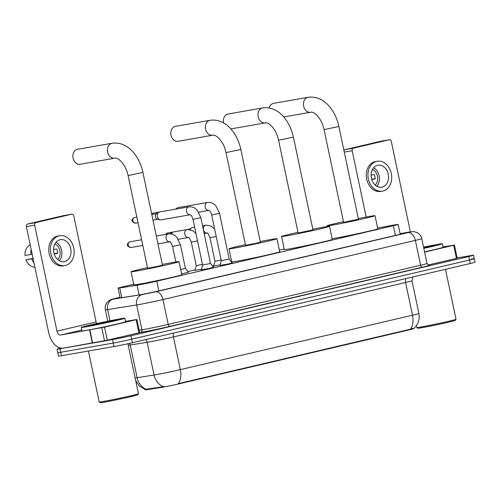 <?xml version="1.0" encoding="UTF-8"?>
<svg xmlns="http://www.w3.org/2000/svg" width="500" height="500" viewBox="0 0 500 500"><rect width="100%" height="100%" fill="white"/><g stroke="black" fill="none" stroke-linecap="round" stroke-linejoin="round"><path stroke-width="0.75" d="M220.206 264.9L213.713 265.969M201.513 269.288L195.019 270.35M232.175 262.831L228.675 263.9L220.081 265.381M213.481 267.219L209.981 268.288L201.388 269.769M133.675 284.294L122.85 286.831A13.375 0.375 -11.9 0 0 118.056 288.137A13.375 0.375 -11.9 0 0 119.731 287.969L137.1 285.212A13.375 0.375 -11.9 0 0 138.387 285A13.375 0.375 -11.9 0 0 156.806 281.175L393.344 225.712A13.375 0.375 -11.9 0 0 398.137 224.406A13.375 0.375 -11.9 0 0 393.575 225.081L377.619 228.044M145.381 389.856A12.038 0.338 -11.9 0 0 146.888 389.706L162.087 387.294A12.038 0.338 -11.9 0 0 163.244 387.1A12.038 0.338 -11.9 0 0 179.819 383.656L409.288 329.856A12.038 0.338 -11.9 0 0 413.6 328.681L413.594 328.669M284.175 249.006L279.369 250.138M231.606 261.331L231.081 261.456M213.831 265.5L212.387 265.837M195.138 269.881L187.956 271.569M188.444 272.181L181.612 273.919M135.131 377.962A17.837 0.5 -11.9 0 0 137.119 377.706L154.05 375.019A17.837 0.5 -11.9 0 0 155.762 374.731A17.837 0.5 -11.9 0 0 180.325 369.631A15.606 9.819 76.8 0 1 178.312 383.638L410.481 329.2C414.075 328.775 414.538 328.544 411.863 328.506M410.481 329.2A15.606 9.819 -103.2 0 0 412.488 315.2L180.325 369.631L173.431 336.919A17.837 0.5 168.1 0 1 148.869 342.025A17.837 0.5 168.1 0 1 147.156 342.312L130.225 344.994L137.119 377.706A15.606 13.644 81 0 0 146.113 389.231L164.375 386.531M471.3 259.106A13.375 0.375 168.1 0 1 474.263 258.725A13.375 0.375 168.1 0 1 469.475 260.031L131.688 339.225A13.375 0.375 168.1 0 1 113.269 343.05L60.719 352.25A13.375 0.375 168.1 0 1 57.756 352.631A13.375 0.375 168.1 0 0 60.719 352.25L113.269 343.05A13.375 0.375 168.1 0 0 131.688 339.225L469.475 260.031A13.375 0.375 168.1 0 0 474.263 258.725L475 262.213A13.375 0.375 168.1 0 1 470.206 263.519L132.425 342.719A13.375 0.375 168.1 0 1 114 346.544L61.456 355.737A13.375 0.375 168.1 0 1 58.487 356.119L57.019 349.144A13.375 0.375 168.1 0 1 60.75 348.088M120.025 297.475A13.375 0.375 -11.9 0 0 116.938 298.375A13.375 0.375 -11.9 0 0 118.612 298.206L138.581 295.038A13.375 0.375 -11.9 0 0 139.869 294.819A13.375 0.375 -11.9 0 0 158.287 290.994L399.225 234.506A13.375 0.375 -11.9 0 0 404.019 233.2A13.375 0.375 -11.9 0 0 400.106 233.75M457.175 257.962L470.562 255.619A13.375 0.375 168.1 0 1 473.531 255.238A13.375 0.375 168.1 0 1 468.738 256.544L130.95 335.737A13.375 0.375 168.1 0 1 112.531 339.562L59.988 348.756A13.375 0.375 168.1 0 1 57.019 349.144M136.119 319.725L136.919 319.513L139.675 332.594L138.875 332.812L136.119 319.725L104.569 327.125L107.325 340.206L63.425 348.119A17.837 11.219 76.8 0 1 48.688 332.606L26.356 226.631A2.231 1.731 -99.9 0 1 27.581 224.05L35.881 222.6A2.231 1.731 80.1 0 0 34.65 225.175L56.981 331.156A4.456 2.806 -103.2 0 0 60.669 335.031L104.569 327.125M138.875 332.812L107.325 340.206M96.669 323.569A4.456 2.806 -103.2 0 1 96.125 321.975L73.794 216A2.231 1.731 80.1 0 0 71.725 214.2A2.231 1.731 80.1 0 0 71.65 214.213L63.35 215.669L27.581 224.05M71.65 214.213L35.881 222.6M136.919 319.513L125.487 321.362M59.981 239.75A11.15 8.656 80.1 0 0 53.794 252.387A11.15 8.656 80.1 0 0 64.2 261.631A11.15 8.656 80.1 0 0 64.575 261.556A11.15 8.656 80.1 0 0 70.763 248.919A11.15 8.656 80.1 0 0 60.356 239.675A11.15 8.656 80.1 0 0 59.981 239.75M33.05 258.419L25.919 259.788L33.106 258.675M59.669 235.719L58.006 236.012A15.163 11.775 80.1 0 0 57.494 236.112A15.163 11.775 80.1 0 0 49.081 253.306A15.163 11.775 80.1 0 0 63.231 265.875L64.894 265.587A15.163 11.775 80.1 0 0 65.406 265.481A15.163 11.775 80.1 0 0 73.819 248.294A15.163 11.775 80.1 0 0 59.669 235.719A15.163 11.775 80.1 0 0 59.156 235.825A15.163 11.775 80.1 0 0 50.738 253.012A15.163 11.775 80.1 0 0 64.894 265.587M31.819 258.9A14.712 11.431 80.1 0 0 34.106 263.406M57.65 253.069L54.106 253.688M25.919 259.788A11.594 9.006 80.1 0 0 33.431 266.969L34.919 267.269M31.156 249.431A14.712 11.431 80.1 0 0 30.9 254.537L25 255.425A11.594 9.006 80.1 0 1 29.6 245.1L30.175 244.756M32.188 254.312L30.9 254.537M57.644 259.506A8.919 6.925 80.1 0 0 59.975 251.056A8.919 6.925 80.1 0 0 54.913 243.894M54.188 253.944L57.656 253.331A8.919 6.925 -99.9 0 0 56.737 248.975L53.537 249.531M59.337 260.725A11.15 8.656 80.1 0 0 56.094 242.175M138.45 393.731L137.762 394.787A19.175 0.537 168.1 0 1 125.125 397.956A19.175 0.537 168.1 0 1 104.494 402.131A19.175 0.537 168.1 0 1 100.256 402.694L99.2 402.006A20.062 0.562 168.1 0 1 99.188 401.994A20.062 0.562 168.1 0 0 103.637 401.413A20.062 0.562 168.1 0 0 125.225 397.05A20.062 0.562 168.1 0 0 138.45 393.731A20.062 0.562 168.1 0 0 138.456 393.719L127.919 343.731M119.887 318.888A22.294 0.625 168.1 0 1 124.825 318.244A22.294 0.625 168.1 0 1 110.419 321.881A22.294 0.625 168.1 0 1 86.144 326.8A22.294 0.625 168.1 0 1 81.2 327.438A22.294 0.625 168.1 0 1 95.612 323.8A22.294 0.625 168.1 0 1 119.887 318.888M124.825 318.244L125.562 321.731A22.294 0.625 168.1 0 1 111.15 325.369A22.294 0.625 168.1 0 1 86.875 330.288A22.294 0.625 168.1 0 1 81.931 330.925L81.2 327.438M92.013 325.419A14.538 0.406 168.1 0 1 88.8 325.85A14.538 0.406 168.1 0 1 98 323.506A14.538 0.406 168.1 0 1 114.012 320.262A14.538 0.406 168.1 0 1 117.231 319.856A14.538 0.406 168.1 0 1 107.65 322.256A14.538 0.406 168.1 0 1 92.013 325.419M77.506 149.306A7.581 5.888 80.1 0 0 77.25 149.362A7.581 5.888 80.1 0 0 73.044 157.956A7.581 5.888 80.1 0 0 80.119 164.244L114.694 158.194A7.581 5.888 -99.9 0 1 107.613 151.906A7.581 5.888 -99.9 0 1 111.825 143.312A7.581 5.888 -99.9 0 1 112.081 143.256L77.506 149.306M114.694 158.194C117.963 157.006 125.875 164.356 128.075 175.55L147.613 268.269L157.55 266.381L162.45 265.144L142.912 172.425C139.3 155.681 127.456 141.081 112.081 143.256M162.312 264.506A24.525 0.688 168.1 0 1 173.594 262.356A24.525 0.688 168.1 0 1 179.031 261.65A24.525 0.688 168.1 0 1 163.175 265.65A24.525 0.688 168.1 0 1 136.475 271.062A24.525 0.688 168.1 0 1 131.037 271.762A24.525 0.688 168.1 0 1 147.481 267.631M179.031 261.65L181.788 274.738A24.525 0.688 168.1 0 1 165.931 278.738A24.525 0.688 168.1 0 1 139.231 284.144A24.525 0.688 168.1 0 1 133.794 284.85L131.037 271.762M175.438 126.35A7.581 5.888 80.1 0 0 175.181 126.4A7.581 5.888 80.1 0 0 170.975 134.994A7.581 5.888 80.1 0 0 178.05 141.281L212.619 135.231A7.581 5.888 -99.9 0 1 205.544 128.944A7.581 5.888 -99.9 0 1 209.75 120.35A7.581 5.888 -99.9 0 1 210.006 120.3L175.438 126.35M212.619 135.231C215.888 134.044 223.806 141.394 226.006 152.594L245.544 245.312L255.475 243.425L260.375 242.188L240.837 149.469C237.225 132.725 225.387 118.119 210.006 120.3M260.244 241.55A24.525 0.688 168.1 0 1 271.519 239.4A24.525 0.688 168.1 0 1 276.956 238.694A24.525 0.688 168.1 0 1 261.1 242.694A24.525 0.688 168.1 0 1 234.4 248.1A24.525 0.688 168.1 0 1 228.962 248.806A24.525 0.688 168.1 0 1 245.406 244.675M276.956 238.694L279.713 251.775A24.525 0.688 168.1 0 1 263.863 255.775A24.525 0.688 168.1 0 1 237.156 261.181A24.525 0.688 168.1 0 1 231.719 261.887L228.962 248.806M278.575 140.262L293.412 137.137L312.95 229.856L298.119 232.987L278.575 140.262C276.381 129.069 268.463 121.719 265.194 122.906A7.581 5.888 -99.9 0 1 258.119 116.619A7.581 5.888 -99.9 0 1 262.325 108.025A7.581 5.888 -99.9 0 1 262.581 107.975L228.012 114.019A7.581 5.888 80.1 0 0 227.756 114.075A7.581 5.888 80.1 0 0 223.6 122.938M312.819 229.219A24.525 0.688 168.1 0 1 324.094 227.069A24.525 0.688 168.1 0 1 329.531 226.363A24.525 0.688 168.1 0 1 313.675 230.362A24.525 0.688 168.1 0 1 286.975 235.775A24.525 0.688 168.1 0 1 281.537 236.481A24.525 0.688 168.1 0 1 297.981 232.35M329.531 226.363L332.287 239.45A24.525 0.688 168.1 0 1 316.431 243.45A24.525 0.688 168.1 0 1 289.731 248.856A24.525 0.688 168.1 0 1 284.294 249.562L281.537 236.481M324.062 129.6L338.9 126.475L358.438 219.194L343.606 222.319L324.062 129.6C321.869 118.406 313.95 111.056 310.681 112.238A7.581 5.888 -99.9 0 1 303.606 105.956A7.581 5.888 -99.9 0 1 307.812 97.356A7.581 5.888 -99.9 0 1 308.069 97.306L273.5 103.356A7.581 5.888 80.1 0 0 273.244 103.406A7.581 5.888 80.1 0 0 269.119 108M358.306 218.556A24.525 0.688 168.1 0 1 369.581 216.406A24.525 0.688 168.1 0 1 375.019 215.7A24.525 0.688 168.1 0 1 359.162 219.7A24.525 0.688 168.1 0 1 332.463 225.106A24.525 0.688 168.1 0 1 327.025 225.812A24.525 0.688 168.1 0 1 343.469 221.681M375.019 215.7L377.775 228.781A24.525 0.688 168.1 0 1 361.925 232.781A24.525 0.688 168.1 0 1 335.219 238.194A24.525 0.688 168.1 0 1 332.131 238.7M201.319 270.025L202.613 265.075L210.469 263.419M161.219 219.819A4.013 3.119 -99.9 0 1 161.081 219.844A4.013 3.119 -99.9 0 1 160.1 219.819A4.013 3.119 -99.9 0 1 157.35 216.606A4.013 3.119 -99.9 0 1 158.787 212.294A4.013 3.119 -99.9 0 1 159.562 211.969A4.013 3.119 -99.9 0 1 159.7 211.938A4.013 3.119 -99.9 0 1 159.838 211.919M160.1 219.819L157.413 219.213A2.9 2.25 -99.9 0 1 155.431 216.887A2.9 2.25 -99.9 0 1 156.463 213.781L158.787 212.294M220.012 265.644L221.306 260.694L229.163 259.037L232.344 263.044M176.475 209A4.013 3.119 -99.9 0 1 177.481 207.913A4.013 3.119 -99.9 0 1 178.256 207.581A4.013 3.119 -99.9 0 1 178.394 207.556A4.013 3.119 -99.9 0 1 178.531 207.537M180.675 269.475L185.413 268.363L188.575 272.35M194.963 270.556L196.25 265.637L202.475 264.419M171.5 234.013A4.013 3.119 -99.9 0 1 172.8 232.262A4.013 3.119 -99.9 0 1 173.581 231.931A4.013 3.119 -99.9 0 1 173.713 231.9A4.013 3.119 -99.9 0 1 173.85 231.881M170.344 233.837A2.9 2.25 -99.9 0 1 170.481 233.744L172.8 232.262M213.656 266.175L214.944 261.25L221.169 260.031M190.194 229.625A4.013 3.119 -99.9 0 1 191.494 227.875A4.013 3.119 -99.9 0 1 192.275 227.544A4.013 3.119 -99.9 0 1 192.406 227.519A4.013 3.119 -99.9 0 1 192.544 227.5M189.037 229.456A2.9 2.25 -99.9 0 1 189.175 229.363L191.494 227.875M453.656 245.275L454.456 245.062L457.212 258.144L456.413 258.363L453.656 245.275L424.6 252.094M456.413 258.363L428.125 264.994M344 150.669A2.231 1.731 -99.9 0 1 345.119 149.6L353.419 148.15A2.231 1.731 80.1 0 0 352.188 150.725L366.163 217.025M410.356 231.812L391.331 141.55A2.231 1.731 80.1 0 0 389.263 139.75A2.231 1.731 80.1 0 0 389.188 139.762L380.887 141.219L345.119 149.6M389.188 139.762L353.419 148.15M454.456 245.062L443.025 246.912M377.519 165.3A11.15 8.656 80.1 0 0 371.331 177.938A11.15 8.656 80.1 0 0 381.737 187.181A11.15 8.656 80.1 0 0 382.113 187.106A11.15 8.656 80.1 0 0 388.3 174.469A11.15 8.656 80.1 0 0 377.894 165.225A11.15 8.656 80.1 0 0 377.519 165.3M377.206 161.269L375.544 161.562A15.163 11.775 80.1 0 0 375.031 161.663A15.163 11.775 80.1 0 0 366.619 178.85A15.163 11.775 80.1 0 0 380.769 191.425L382.431 191.137A15.163 11.775 80.1 0 0 382.944 191.031A15.163 11.775 80.1 0 0 391.356 173.844A15.163 11.775 80.1 0 0 377.206 161.269A15.163 11.775 80.1 0 0 376.694 161.375A15.163 11.775 80.1 0 0 368.275 178.562A15.163 11.775 80.1 0 0 382.431 191.137M375.188 178.619L371.644 179.237M375.188 185.056A8.919 6.925 80.1 0 0 377.512 176.606A8.919 6.925 80.1 0 0 372.45 169.444M371.725 179.494L375.194 178.881A8.919 6.925 -99.9 0 0 374.275 174.525L371.075 175.081M376.875 186.275A11.15 8.656 80.1 0 0 373.631 167.725M445.469 269.319L455.994 319.269A20.062 0.562 168.1 0 1 455.988 319.281L455.3 320.337A19.175 0.537 168.1 0 1 442.663 323.506A19.175 0.537 168.1 0 1 422.031 327.681A19.175 0.537 168.1 0 1 417.794 328.244L416.737 327.556A20.062 0.562 168.1 0 1 416.725 327.544L416.337 325.7M455.988 319.281A20.062 0.562 168.1 0 1 442.762 322.6A20.062 0.562 168.1 0 1 421.175 326.962A20.062 0.562 168.1 0 1 416.737 327.556M423.55 247.131A22.294 0.625 168.1 0 1 437.425 244.438A22.294 0.625 168.1 0 1 442.369 243.794A22.294 0.625 168.1 0 1 423.806 248.337M442.369 243.794L443.1 247.281A22.294 0.625 168.1 0 1 424.544 251.825M423.6 247.344A14.538 0.406 168.1 0 1 431.55 245.812A14.538 0.406 168.1 0 1 434.769 245.406A14.538 0.406 168.1 0 1 423.762 248.119M139.15 294.944L137.1 285.212M162.087 387.294L161.95 386.662M146.888 389.706L146.756 389.075M409.288 329.856L409.194 329.425M179.819 383.656L179.731 383.225M158.85 290.863L156.806 281.175M121.781 297.7L119.731 287.969M395.387 235.406L393.344 225.712M406.131 278.544A4.456 2.806 -103.2 0 0 405.594 282.488L173.431 336.919A4.456 2.806 -103.2 0 1 173.962 332.975M411.981 280.744A17.837 0.5 168.1 0 1 405.594 282.488L412.488 315.2A17.837 0.5 -11.9 0 0 418.875 313.456L411.981 280.744L412.962 276.944M163.119 386.581A15.606 13.644 81 0 1 154.05 375.019L147.156 342.312A4.456 3.9 -99 0 0 145.581 339.631M470.206 263.519L468.738 256.544M132.425 342.719L130.95 335.737M114 346.544L112.531 339.562M61.456 355.737L59.988 348.756M129.569 343.369A4.456 3.9 -99 0 1 130.225 344.994A17.837 0.5 168.1 0 1 128.244 345.25M119.987 297.294L113.369 299.119L143.312 294.356L155.594 291.806L408.006 232.625L409.225 232.013L400.094 233.7L408.369 232.156A8.919 5.85 79.5 0 0 408.162 232.206M408.369 232.156L413.631 231.569L417.031 232.5C419.544 233.831 421.119 235.875 421.763 238.637A17.837 0.5 168.1 0 1 415.375 240.381L162.963 299.562A17.837 0.5 168.1 0 1 138.4 304.662A17.837 0.5 168.1 0 1 136.688 304.95L141.925 329.806A17.837 0.5 -11.9 0 0 143.644 329.519A17.837 0.5 -11.9 0 0 168.2 324.419L420.613 265.238A17.837 0.5 -11.9 0 0 427 263.5C428.456 265.231 429.125 265.806 429 265.231M428.881 265.225A20.062 0.562 168.1 0 1 422.456 267.181L170.044 326.356A2.231 1.4 76.8 0 1 168.2 324.419L162.963 299.562A8.919 5.613 -103.2 0 0 155.594 291.806M170.044 326.356A20.062 0.562 168.1 0 1 142.413 332.1A20.062 0.562 168.1 0 1 140.481 332.419L139.662 332.55M142.456 294.5A8.919 7.794 81 0 0 136.688 304.95L107.6 309.562L109.963 320.775M113.369 299.119A8.919 7.794 81 0 0 107.6 309.562A17.837 0.5 168.1 0 1 105.363 309.788L107.769 321.219M139.181 330.244L141.925 329.806A2.231 1.95 -99 0 1 140.481 332.419M408.006 232.625A8.919 5.613 -103.2 0 1 415.375 240.381L420.613 265.238A2.231 1.4 76.8 0 0 422.456 267.181M115.444 298.356A8.919 5.613 -103.2 0 0 115.25 298.4A8.919 5.613 -103.2 0 0 115.044 298.45M96.125 321.975L56.981 331.156M81.756 330.087L60.669 335.031M92.344 343.056L89.588 329.975M34.65 225.175L26.356 226.631M89.85 329.925L92.613 343.006M104.519 340.8L101.762 327.713M128.075 175.55L142.912 172.425M226.006 152.594L240.837 149.469M135.706 223.15A2.9 2.25 -99.9 0 1 135.612 223.169A2.9 2.25 -99.9 0 1 132.906 220.763A2.9 2.25 -99.9 0 1 134.512 217.481A2.9 2.25 -99.9 0 1 134.613 217.463A2.9 2.25 -99.9 0 1 134.713 217.444M134.156 217.606A2.9 1.825 76.8 0 1 134.45 217.494A2.9 1.825 76.8 0 1 134.512 217.481M202.613 265.081L192.981 219.375L200.837 217.719L210.469 263.425L213.65 267.425M161.081 219.844L190.162 214.756A4.013 3.119 -99.9 0 1 186.475 211.369A4.013 3.119 -99.9 0 1 188.713 206.863A4.013 3.119 -99.9 0 1 188.85 206.838A4.013 3.119 -99.9 0 1 188.906 206.831M151.762 214.444A2.9 2.25 -99.9 0 1 153.206 213.094A2.9 2.25 -99.9 0 1 153.306 213.075A2.9 2.25 -99.9 0 1 153.406 213.062M152.85 213.219A2.9 1.825 76.8 0 1 153.144 213.113A2.9 1.825 76.8 0 1 153.206 213.094M221.306 260.694L211.675 214.988L219.531 213.337L229.163 259.037M211.675 214.988C210.162 209.906 209.119 210.938 208.831 210.362A4.013 3.119 -99.9 0 1 205.169 206.988A4.013 3.119 -99.9 0 1 207.406 202.481A4.013 3.119 -99.9 0 1 207.544 202.456A4.013 3.119 -99.9 0 1 207.6 202.444M131.031 247.494A2.9 2.25 -99.9 0 1 130.931 247.519A2.9 2.25 -99.9 0 1 128.225 245.113A2.9 2.25 -99.9 0 1 129.838 241.825A2.9 2.25 -99.9 0 1 129.931 241.806A2.9 2.25 -99.9 0 1 130.031 241.794M129.481 241.95A2.9 1.825 76.8 0 1 129.769 241.838A2.9 1.825 76.8 0 1 129.838 241.825M169.831 241.838L169.75 241.844C169.981 241.075 170.931 242.619 172.594 246.469L180.45 244.812L176.85 237.362L175.475 236.019C175.119 235.738 172.981 233.6 168.637 233.906L168.463 233.931A4.013 3.119 -99.9 0 1 168.519 233.925M157.975 243.912L169.775 241.85A4.013 3.119 -99.9 0 1 166.088 238.469A4.013 3.119 -99.9 0 1 168.325 233.962A4.013 3.119 -99.9 0 1 168.463 233.931L156.319 236.056M188.525 237.456L188.444 237.463C188.675 236.694 189.625 238.238 191.287 242.087L197.512 240.869M178.25 239.256L188.469 237.469A4.013 3.119 -99.9 0 1 184.781 234.081A4.013 3.119 -99.9 0 1 187.019 229.575A4.013 3.119 -99.9 0 1 187.156 229.55A4.013 3.119 -99.9 0 1 187.213 229.544M165.781 234.4A2.9 2.25 -99.9 0 1 167.225 233.062A2.9 2.25 -99.9 0 1 167.325 233.038A2.9 2.25 -99.9 0 1 167.419 233.025M166.869 233.188A2.9 1.825 76.8 0 1 167.162 233.075A2.9 1.825 76.8 0 1 167.225 233.062M207.225 233.075L207.138 233.075C207.369 232.312 208.319 233.85 209.981 237.7L216.206 236.481M204.181 233.606L207.162 233.081A4.013 3.119 -99.9 0 1 203.481 229.7A4.013 3.119 -99.9 0 1 205.712 225.194A4.013 3.119 -99.9 0 1 205.85 225.169A4.013 3.119 -99.9 0 1 205.906 225.156M352.188 150.725L344.3 152.106M120.125 297.962L118.056 288.137M400.213 234.269L398.137 224.406M413.575 328.681C418.156 324.588 419.925 319.513 418.875 313.456M145.312 389.55L139.506 386.125L135.681 380.569M473.531 255.238L474.263 258.725M421.763 238.637L427 263.5M119.981 297.288L115.25 298.4C111.175 299.431 111.569 299.156 108.994 300.625L106.844 302.75C105.363 304.887 104.869 307.238 105.363 309.788M71.725 214.2L63.425 215.65M88.444 351.012L99.188 401.994M265.194 122.906L230.856 128.912M293.412 137.137C289.8 120.4 277.962 105.794 262.581 107.975M327.025 225.812L327.181 226.562M310.681 112.238L283.75 116.95M338.9 126.475C335.288 109.731 323.45 95.125 308.069 97.306M138.019 222.75L135.612 223.169C130.963 222.081 131.05 219.481 134.45 217.494L136.825 217.075M159.7 211.938L189.025 206.806C193.344 206.488 195.575 208.681 195.912 208.969L197.281 210.319L200.837 217.719M151.769 214.456L156.775 213.581M192.981 219.375C191.469 214.288 190.425 215.319 190.138 214.75L190.219 214.744M152.963 220.131L157.775 219.294M151.669 213.975L153.144 213.113L159.4 212.013M178.394 207.556L207.719 202.425C212.037 202.106 214.275 204.294 214.606 204.587L215.975 205.938L219.531 213.337M198.637 212.162L208.912 210.362M175.512 209.169L177.481 207.913M142.806 245.438L130.931 247.519C126.281 246.425 126.375 243.831 129.769 241.838L141.606 239.762M185.413 268.363L180.45 244.812M175.863 261.975L172.594 246.469M173.713 231.9L187.331 229.519L192.594 230.556L195.95 233.469M169 233.856L170.787 233.544M196.25 265.637L191.287 242.087M165.287 234.488L167.162 233.075L173.419 231.975M202.525 225.75L206.025 225.138L211.287 226.169L214.644 229.081M194.619 227.131L192.406 227.519M187.694 229.475L189.488 229.163M214.95 261.25L209.981 237.7M389.263 139.75L380.962 141.2"/></g></svg>
